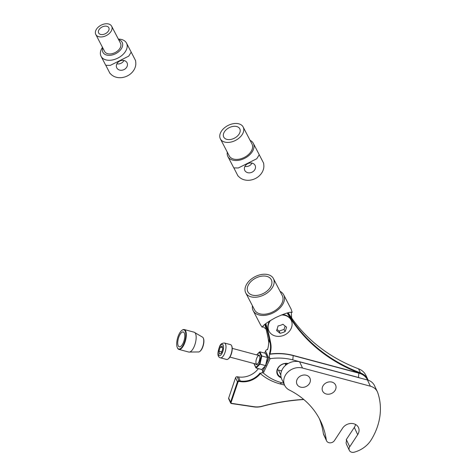 <?xml version="1.0" encoding="UTF-8"?>
<svg xmlns="http://www.w3.org/2000/svg" width="476" height="476" viewBox="0 0 476 476"><rect width="100%" height="100%" fill="white"/><g stroke="black" fill="none" stroke-linecap="round" stroke-linejoin="round"><path stroke-width="0.71" d="M231.681 345.891A7.313 2.874 105 0 1 231.77 346.07A7.313 2.874 105 0 1 231.651 352.883A7.313 2.874 105 0 1 228.355 358.839A7.313 2.874 105 0 1 228.182 358.952M220.477 357.833L226.57 359.463A7.67 3.017 -75 0 0 228.01 359.082A7.67 3.017 -75 0 0 231.467 352.829A7.67 3.017 -75 0 0 231.592 345.689A7.67 3.017 -75 0 0 230.539 344.642L224.446 343.012A7.67 3.017 105 0 1 225.951 347.897A7.67 3.017 105 0 1 223.518 355.632A7.67 3.017 105 0 1 220.477 357.833C217.377 357.113 217.121 353.24 219.704 346.213C220.436 344.148 222.012 343.077 224.446 343.012M220.269 347.087L218.942 351.11L219.531 354.013L221.447 352.894L222.774 348.872L222.185 345.969L220.269 347.087L222.536 347.694M221.786 351.871L218.942 351.11M254.041 363.545L256.136 368.031L255.856 367.418L259.444 363.747L259.967 364.11L261.842 356.018L267.452 357.518L265.578 365.616L259.967 364.11L256.136 368.031L261.746 369.531L265.858 365.461L267.613 357.869L265.495 353.341L259.884 351.841L261.842 356.018L261.205 356.155L259.366 352.24L259.884 351.841L256.743 354.923M254.017 363.503L254.184 363.854L254.017 363.503M265.495 353.341L265.781 353.954M189.734 352.038L198.189 351.96A7.765 3.052 -75 0 0 199.623 351.574A7.765 3.052 -75 0 0 202.336 347.593A7.765 3.052 -75 0 0 203.252 338.014A7.765 3.052 -75 0 0 202.205 336.96L194.916 332.67A10.288 4.046 105 0 1 195.35 343.166A10.288 4.046 105 0 1 189.734 352.038A10.288 4.046 105 0 1 188.782 352.056L178.922 349.42A10.288 4.046 105 0 1 177.506 348.015A10.288 4.046 105 0 1 177.423 347.813M182.141 330.177A10.288 4.046 105 0 1 182.314 330.047A10.288 4.046 105 0 1 184.248 329.541L194.101 332.183A10.288 4.046 105 0 1 194.916 332.67M203.341 338.222A7.402 2.91 105 0 1 203.43 338.4A7.402 2.91 105 0 1 202.556 347.534A7.402 2.91 105 0 1 199.974 351.324A7.402 2.91 105 0 1 199.801 351.437M179.131 336.294A7.67 3.017 105 0 1 183.248 331.986A7.67 3.017 105 0 1 184.182 340.173A7.67 3.017 105 0 1 179.279 346.802A7.67 3.017 105 0 1 179.131 336.294M178.506 335.384A9.925 3.903 -75 0 0 177.334 347.629A9.925 3.903 -75 0 0 185.039 340.405A9.925 3.903 -75 0 0 181.969 330.296A9.925 3.903 -75 0 0 178.506 335.384M184.248 329.541A10.288 4.046 105 0 1 185.497 340.524A10.288 4.046 105 0 1 178.922 349.42M283.678 294.811L291.086 309.049L292.169 312.381C290.295 311.685 284.803 313.416 275.693 317.575C266.994 322.341 262.526 325.602 262.288 327.351L260.545 324.846L253.172 310.673A17.19 11.186 -27.5 0 0 273.587 312.661A17.19 11.186 -27.5 0 0 283.678 294.811A17.19 11.186 -27.5 0 0 280.078 291.366M252.423 305.747A17.19 11.186 -27.5 0 0 253.172 310.673M245.765 292.942L254.6 309.93A15.589 10.139 -27.5 0 0 273.105 311.738A15.589 10.139 -27.5 0 0 282.256 295.548L273.42 278.561A15.589 10.139 -27.5 0 0 255.231 276.592A15.589 10.139 -27.5 0 0 245.765 292.942A15.589 10.139 -27.5 0 0 264.269 294.745A15.589 10.139 -27.5 0 0 273.42 278.561M255.91 278.002A13.179 8.574 -27.5 0 0 247.895 291.83A13.179 8.574 -27.5 0 0 263.549 293.359A13.179 8.574 -27.5 0 0 271.284 279.668A13.179 8.574 -27.5 0 0 255.91 278.002M266.09 329.136L262.8 326.447M291.294 312.304L291.651 317.992M281.393 314.993A12.364 10.299 -25.1 0 1 291.288 320.437L291.08 319.985A12.364 10.299 154.9 0 0 282.47 314.565M269.654 320.943A12.364 10.299 154.9 0 0 268.684 330.481L268.898 330.933A12.364 10.299 -25.1 0 1 269.113 322.746A12.364 10.299 -25.1 0 1 270.612 320.36M291.288 320.437A12.364 10.299 -25.1 0 1 291.074 328.624A12.364 10.299 -25.1 0 1 289.711 330.838A14.197 14.197 0 0 1 277.895 336.371A12.364 10.299 -25.1 0 1 268.898 330.933M276.58 330.481A13.447 2.832 46 0 0 280.114 333.301A13.447 7.372 -16 0 0 285.088 331.617A13.447 4.54 -82.4 0 0 286.522 327.107A13.447 2.832 -134 0 1 282.988 324.287A13.447 7.372 164 0 1 278.02 325.977A13.447 4.54 97.6 0 1 276.58 330.481M276.996 329.434L279.085 331.094L284.053 329.41L285.118 326.066M284.053 329.41L285.088 331.617M279.085 331.094L280.114 333.301M330.439 381.865A7.152 5.956 -25.1 0 1 335.574 385.013A7.152 5.956 -25.1 0 1 331.623 393.444A7.152 5.956 -25.1 0 1 322.621 391.082A7.152 5.956 -25.1 0 1 323.763 384.781A7.152 5.956 -25.1 0 1 330.439 381.865M349.717 446.791L357.696 434.653A9.169 7.64 154.9 0 0 358.464 427.507A9.169 7.64 154.9 0 0 351.014 423.473A9.169 7.64 154.9 0 0 342.625 428.138L334.485 440.52A4.587 3.82 -25.1 0 1 330.29 442.853A4.587 3.82 -25.1 0 1 326.566 440.835A4.587 3.82 -25.1 0 1 326.292 439.919A91.689 76.368 154.9 0 0 320.872 421.682A91.689 76.368 154.9 0 0 289.366 390.058A13.756 11.454 -25.1 0 1 284.642 385.316A13.756 11.454 -25.1 0 1 287.861 372.107A13.756 11.454 -25.1 0 1 302.528 368.037L370.364 386.191A13.756 11.454 -25.1 0 1 377.385 391.802A13.756 11.454 -25.1 0 1 377.765 392.748A68.77 57.281 -25.1 0 1 371.345 439.628A25.216 21.003 -25.1 0 1 354.221 452.2A4.587 3.82 -25.1 0 1 349.33 450.361A4.587 3.82 -25.1 0 1 349.717 446.791L346.326 439.55L354.311 427.418A9.169 7.64 154.9 0 0 355.542 424.467M304.789 374.999A7.152 5.956 -25.1 0 1 309.924 378.146A7.152 5.956 -25.1 0 1 305.973 386.577A7.152 5.956 -25.1 0 1 296.97 384.215A7.152 5.956 -25.1 0 1 298.113 377.914A7.152 5.956 -25.1 0 1 304.789 374.999M377.385 391.802L374.475 385.596A13.756 11.454 154.9 0 0 367.454 379.991L299.624 361.831A13.756 11.454 154.9 0 0 284.957 365.901A13.756 11.454 154.9 0 0 281.732 379.11L284.642 385.316M349.33 450.361L346.427 444.162A4.587 3.82 154.9 0 1 346.576 440.978L346.207 439.741A4.587 3.82 -25.1 0 1 346.326 439.55M319.337 418.624A91.689 76.368 -25.1 0 1 323.388 433.719A4.587 3.82 154.9 0 0 323.662 434.63L326.566 440.835M265.781 323.609A229.688 191.31 -25.1 0 1 270.731 343.339A27.965 23.294 -25.1 0 1 269.951 354.013L269.38 353.846A27.507 22.913 154.9 0 0 270.184 343.226A229.23 190.93 154.9 0 0 265.37 323.936M265.662 365.27L269.333 357.476L269.577 354.275A58.221 48.498 -25.1 0 1 293.305 355.626L358.969 373.202A16.963 14.131 -25.1 0 1 367.585 380.026A16.963 14.131 154.9 0 0 367.537 379.919A16.963 14.131 154.9 0 0 360.338 373.47A16.963 14.131 154.9 0 0 358.88 373L293.21 355.423A58.221 48.498 154.9 0 0 269.951 354.013M287.706 312.863A183.379 152.742 154.9 0 0 360.451 372.875L360.338 373.47A183.837 153.123 -25.1 0 1 287.224 312.988M303.819 399.542A183.379 152.742 154.9 0 0 262.08 406.373A18.338 15.274 -25.1 0 1 253.916 406.891L231.449 403.529A1.374 1.148 -25.1 0 1 230.574 402.16L237.453 381.8A1.374 1.148 -25.1 0 1 239.125 380.818L240.481 381.02A18.338 15.274 154.9 0 0 260.009 373.041L260.211 373.47L262.02 372.756A18.338 15.274 154.9 0 0 262.8 371.292L265.18 366.282M230.604 402.934L228.7 398.876A1.374 1.148 -25.1 0 1 228.67 398.097L235.549 377.736A1.374 1.148 -25.1 0 1 237.221 376.754L238.577 376.956A18.338 15.274 154.9 0 0 258.105 368.977L257.903 368.549M264.626 353.109L265.959 350.276L267.274 349.354L267.476 349.783A27.507 22.913 154.9 0 0 268.28 339.162A229.23 190.93 154.9 0 0 264.823 324.388M288.176 312.744A183.379 152.742 154.9 0 0 358.547 368.811A17.422 14.512 -25.1 0 1 365.943 375.433L367.847 379.497A17.422 14.512 -25.1 0 1 368.144 380.193M358.547 368.811L360.451 372.875A17.422 14.512 -25.1 0 1 367.847 379.497M269.38 353.846L269.577 354.275M287.909 363.652A8.163 6.795 154.9 0 0 279.454 366.312A8.163 6.795 154.9 0 0 277.692 373.999A8.163 6.795 154.9 0 0 281.042 377.057M281.221 377.765A8.622 7.182 -25.1 0 1 277.573 368.644A8.622 7.182 -25.1 0 1 288.182 363.497M359.939 377.974A13.756 11.454 154.9 0 0 358.458 377.48L292.794 359.904A55.014 45.821 154.9 0 0 270.148 358.66L263.829 371.97A19.254 16.035 -25.1 0 1 263.311 372.982A55.014 45.821 154.9 0 0 281.923 382.793L283.678 383.263M284.535 385.096L279.9 383.858A58.221 48.498 -25.1 0 1 260.211 373.47M260.36 373.606A18.796 15.654 -25.1 0 1 240.457 381.639L239.101 381.437A0.916 0.762 154.9 0 0 237.988 382.091L231.104 402.458A0.916 0.762 154.9 0 0 231.693 403.368L254.16 406.724A17.88 14.893 154.9 0 0 262.115 406.224A183.837 153.123 -25.1 0 1 303.646 399.4M269.333 357.476L270.148 358.66M263.311 372.982L262.02 372.756M267.274 349.354A58.221 48.498 -25.1 0 1 267.625 349.307M227.308 152.183A14.328 9.318 -27.5 0 0 227.897 156.544A14.328 9.318 -27.5 0 0 244.902 158.205A14.328 9.318 -27.5 0 0 253.315 143.324A14.328 9.318 -27.5 0 0 250.084 140.343M259.361 154.962L263.627 163.208L263.817 165.112A14.328 11.936 -25.1 0 1 255.416 178.512A14.328 11.936 -25.1 0 1 239.476 177.304L237.911 175.799M238.03 176.037L234.061 168.32M227.897 156.544L233.793 167.885L238.309 167.986L256.772 158.734L259.241 154.724L253.315 143.324M260.824 157.764L263.627 163.208M220.382 138.867L229.218 155.854A12.834 8.348 -27.5 0 0 244.456 157.342A12.834 8.348 -27.5 0 0 251.994 144.014L243.159 127.021A12.834 8.348 -27.5 0 0 228.182 125.402A12.834 8.348 -27.5 0 0 220.382 138.867A12.834 8.348 -27.5 0 0 235.62 140.355A12.834 8.348 -27.5 0 0 243.159 127.021M229.248 127.639A9.026 5.873 -27.5 0 0 223.762 137.106A9.026 5.873 -27.5 0 0 234.478 138.153A9.026 5.873 -27.5 0 0 239.779 128.782A9.026 5.873 -27.5 0 0 229.248 127.639M255.065 165.339A5.73 4.772 154.9 0 0 247.835 163.619A5.73 4.772 154.9 0 0 244.753 170.337A5.73 4.772 154.9 0 0 251.965 172.229A5.73 4.772 154.9 0 0 255.13 165.475A5.73 4.772 154.9 0 0 255.065 165.339M252.006 163.084A5.73 4.772 -25.1 0 1 244.92 166.404M102.495 47.368A14.328 9.318 -27.5 0 0 101.079 56.311A14.328 9.318 -27.5 0 0 118.09 57.971A14.328 9.318 -27.5 0 0 126.497 43.096A14.328 9.318 -27.5 0 0 118.357 39.115M131.316 52.372L135.583 60.625L135.773 62.523A14.328 11.936 -25.1 0 1 127.372 75.922A14.328 11.936 -25.1 0 1 111.432 74.72L109.867 73.215M109.992 73.447L106.017 65.73M101.079 56.311L105.749 65.301L110.265 65.396L128.728 56.144L131.203 52.134L126.497 43.096M132.786 55.18L135.583 60.625M102.798 47.945A10.829 7.045 -27.5 0 0 108.635 55.341A10.829 7.045 -27.5 0 0 121.356 48.725A10.829 7.045 -27.5 0 0 118.661 39.692M95.795 34.48L104.631 51.473A8.937 5.813 -27.5 0 0 115.246 52.509A8.937 5.813 -27.5 0 0 120.493 43.221L111.658 26.234A8.937 5.813 -27.5 0 0 101.227 25.103A8.937 5.813 -27.5 0 0 95.795 34.48A8.937 5.813 -27.5 0 0 106.41 35.516A8.937 5.813 -27.5 0 0 111.658 26.234M102.126 26.989A5.73 3.731 -27.5 0 0 98.645 32.999A5.73 3.731 -27.5 0 0 105.446 33.665A5.73 3.731 -27.5 0 0 108.814 27.709A5.73 3.731 -27.5 0 0 102.126 26.989M127.021 62.749A5.73 4.772 154.9 0 0 119.791 61.035A5.73 4.772 154.9 0 0 116.709 67.747A5.73 4.772 154.9 0 0 123.927 69.639A5.73 4.772 154.9 0 0 127.086 62.886A5.73 4.772 154.9 0 0 127.021 62.749M123.962 60.5A5.73 4.772 -25.1 0 1 116.876 63.82M285.41 365.485A4.51 1.773 -75 0 0 285.338 363.521M221.667 353.977A5.867 2.309 -75 0 0 222.685 344.469A5.867 2.309 -75 0 0 218.228 351.526A5.867 2.309 -75 0 0 221.667 353.977M257.992 355.257A4.962 1.952 105 0 1 259.497 360.332A4.962 1.952 105 0 1 255.66 363.979M259.444 363.747L261.205 356.155M256.951 357.672A4.51 1.773 -75 0 0 256.844 364.295C257.123 363.795 256.802 365.729 258.998 361.718C260.515 356.691 259.61 356.524 259.515 355.905L259.176 355.578A4.51 1.773 -75 0 0 256.951 357.672M299.624 361.831L302.528 368.037M367.454 379.991L370.364 386.191M354.311 427.418L357.696 434.653M323.388 433.719L326.292 439.919M231.104 402.458L230.574 402.16L228.67 398.097M237.988 382.091L237.453 381.8L235.549 377.736M239.101 381.437L237.221 376.754M240.457 381.639L238.577 376.956M270.731 343.339L270.184 343.226L268.28 339.162M263.829 371.97L262.8 371.292L261.967 369.519M268.946 358.345L265.566 351.127M280.822 375.118L278.46 370.078M358.88 373L358.458 377.48M293.21 355.423L292.794 359.904M279.9 383.858L281.923 382.793M259.563 355.679L232.228 348.361M281.584 370.917L277.389 369.792M257.23 364.396L229.89 357.083M286.368 364.693L285.963 363.48M231.77 346.07L231.592 345.689M228.355 358.839L228.01 359.082M256.641 354.9L259.515 351.954M255.892 367.811L253.97 363.706M267.667 357.666L265.745 353.561M265.876 365.556L267.679 357.768M262.115 369.418L265.852 365.598M203.43 338.4L203.252 338.014M199.974 351.324L199.623 351.574M177.334 347.629L177.506 348.015M181.969 330.296L182.314 330.047M237.964 175.906L237.292 174.615M109.92 73.316L109.248 72.025"/></g></svg>
